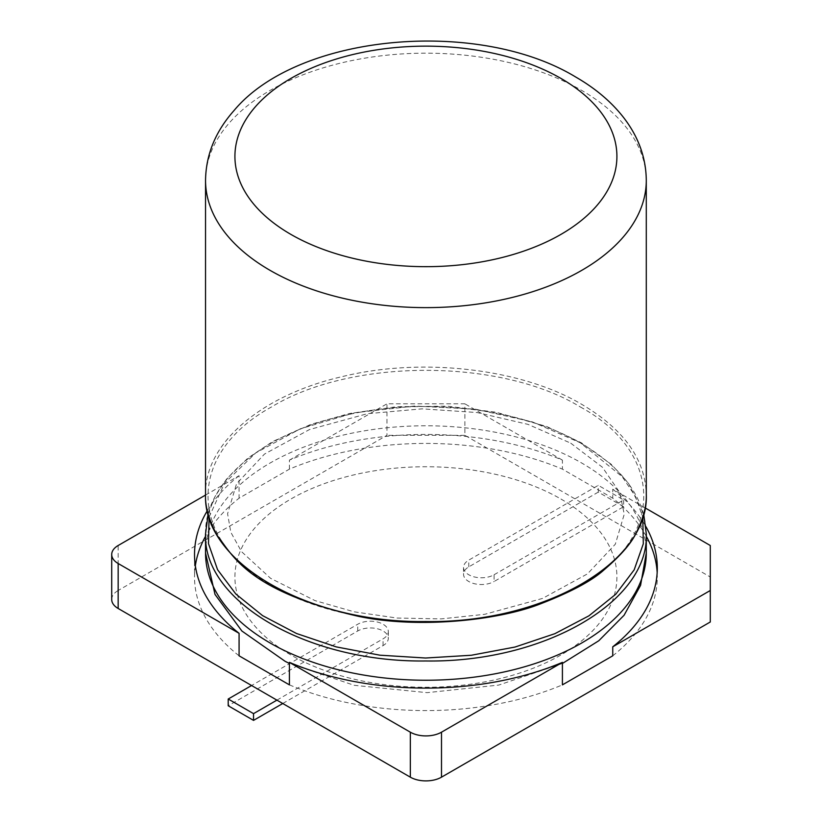 <?xml version="1.0" encoding="UTF-8"?>
<svg xmlns="http://www.w3.org/2000/svg" width="822" height="822" viewBox="0 0 822 822"><rect width="100%" height="100%" fill="white"/><g stroke="black" fill="none" stroke-linecap="round" stroke-linejoin="round"><path stroke-width="0.62" stroke-dasharray="4.11 3.08" d="M560.964 499.036A190.992 110.261 180 0 1 475.342 683.514A190.992 110.261 180 0 1 241.432 548.459A190.992 110.261 180 0 1 560.964 499.036M646.287 536.273A231.393 133.596 0 0 0 612.75 498.194L562.412 469.136A231.393 133.596 0 0 0 289.416 469.136L239.079 498.194A231.393 133.596 0 0 0 205.541 536.273M195.348 565.752A231.393 133.596 0 0 0 194.526 577.003A231.393 133.596 0 0 0 239.079 655.812M289.416 684.87A231.393 133.596 0 0 0 562.412 684.87M612.75 655.812A231.393 133.596 0 0 0 657.302 577.003A231.393 133.596 0 0 0 657.168 572.502M710.29 621.987L710.29 577.003L464.872 435.311L464.872 403.818L386.957 403.818L386.957 435.311L118.163 590.494L118.163 545.51M710.29 577.003L710.29 545.51M645.054 507.852L612.75 489.203L612.75 498.194M289.416 469.136L289.416 460.135A231.393 133.596 180 0 1 562.412 460.135L562.412 469.136M562.412 460.135L464.872 403.818M612.75 489.203A231.393 133.596 180 0 1 645.958 526.686M289.416 460.135L386.957 403.818M205.551 495.06L239.079 475.702L239.079 498.194M239.079 475.702A231.393 133.596 0 0 0 207.339 510.678M111.71 599.495A22.04 12.72 180 0 1 118.163 590.494M276.911 700.139L383.062 638.848A17.909 10.337 0 0 0 388.303 631.543A17.909 10.337 0 0 0 377.257 621.997A17.909 10.337 0 0 0 357.745 624.237L251.583 685.517M494.084 574.753L623.621 499.971L598.293 485.35L468.766 560.131A17.909 10.337 0 0 0 463.526 567.447A17.909 10.337 0 0 0 474.571 576.993A17.909 10.337 0 0 0 494.084 574.753L494.084 581.503L623.621 506.722L623.621 499.971M464.872 435.311L386.957 435.311M623.621 506.722L598.293 492.101L598.293 485.35M598.293 492.101L468.766 566.882A17.909 10.337 0 0 0 463.526 574.188A17.909 10.337 0 0 0 474.571 583.743A17.909 10.337 0 0 0 494.084 581.503M282.747 703.519L383.062 645.599A17.909 10.337 0 0 0 388.303 638.293A17.909 10.337 0 0 0 377.257 628.738A17.909 10.337 0 0 0 357.745 630.977L228.208 705.769M205.541 533.735C204.452 483.439 260.697 434.776 341.921 416.107C422.333 396.214 521.898 408.174 581.74 443.767C623.692 468.581 645.208 498.564 646.287 533.735M205.541 553.011A220.368 127.225 180 0 1 341.582 435.465A220.368 127.225 180 0 1 581.74 463.043A220.368 127.225 180 0 1 646.287 553.011M209.055 517.161L224.581 483.141L255.806 452.901L300.338 428.807L354.724 412.757L414.689 406.037L475.455 409.161L532.163 421.799L580.322 442.801L622.275 476.791L635.447 496.447L642.773 517.161M580.322 406.962C664.238 452.593 665.491 538.698 580.435 585.192C499.93 634.163 351.878 634.101 271.507 585.254C186.892 538.852 186.8 453.374 271.62 406.9C352.145 357.786 501.286 358.505 580.322 406.962M205.541 494.32C204.452 444.014 260.697 395.351 341.921 376.692C422.333 356.789 521.898 368.759 581.74 404.352C623.569 429.084 645.085 458.974 646.287 494.043M205.541 180.398A220.368 127.225 180 0 1 230.52 121.574A220.368 127.225 180 0 1 581.74 90.441A220.368 127.225 180 0 1 646.287 180.398M468.766 566.882L468.766 560.131M383.062 645.599L383.062 638.848M357.745 630.977L357.745 624.237M562.412 663.477L498.718 685.075L427.08 692.658L354.21 685.312L289.416 663.467M208.151 514.027L215.035 496.447L226.759 478.774L247.977 458.029L272.74 441.517L311.117 424.286L349.258 413.558L396.307 406.736L447.507 406.191L495.625 412.141L546.548 426.433L581.288 442.76L611.311 464.358L628.327 482.966L643.677 514.038M570.725 443.15L602.392 467.225L619.737 492.512L624.247 514.243L615.329 544.185L587.514 573.859L542.561 598.416L484.713 614.311L441.219 618.894L396.944 618.041L354.128 611.815L314.96 600.594L270.633 578.359L241.524 551.634L230.818 532.255L227.581 513.76L236.531 483.798L264.458 454.093L309.514 429.536L367.455 413.692L422.107 408.853L477.068 412.531L527.981 424.368L570.725 443.15M657.302 568.002L657.302 577.003M194.526 554.511L194.526 577.003M463.526 567.447L463.526 574.188M388.303 631.543L388.303 638.293"/><path stroke-width="1.23" d="M205.541 536.273A231.393 133.596 0 0 0 195.348 565.752M207.339 510.678A231.393 133.596 0 0 0 194.526 554.511A231.393 133.596 0 0 0 239.079 633.32L239.079 655.812L289.416 684.87L289.416 662.378A231.393 133.596 0 0 0 562.412 662.378L562.412 684.87L612.75 655.812L612.75 646.811L710.29 590.494L710.29 545.51L645.054 507.852M657.168 572.502A231.393 133.596 0 0 0 646.287 536.273M645.958 526.686A231.393 133.596 180 0 1 657.302 568.002A231.393 133.596 180 0 1 612.75 646.811M118.163 608.486L118.163 563.512A22.04 12.72 180 0 1 111.71 554.511L111.71 599.495A22.04 12.72 180 0 0 118.163 608.486L410.332 777.17A22.04 12.72 180 0 0 441.496 777.17L710.29 621.987L710.29 590.494M441.496 777.17L441.496 732.186L562.412 662.378M205.551 495.06L118.163 545.51A22.04 12.72 180 0 0 111.71 554.511M118.163 563.512L239.079 633.32M289.416 662.378L410.332 732.186A22.04 12.72 180 0 0 441.496 732.186M251.583 685.517L228.208 699.019L253.536 713.64L276.911 700.139M228.208 699.019L228.208 705.769L253.536 720.38L253.536 713.64M253.536 720.38L282.747 703.519M289.416 663.467L285.142 661.32L241.853 630.988L215.015 594.419L205.541 553.011A220.368 127.225 180 0 0 425.909 680.236A220.368 127.225 180 0 0 646.287 553.011L646.287 533.735C649.308 601.909 543.219 662.851 425.611 660.97C307.952 662.614 202.52 601.663 205.541 533.735L208.151 514.027M642.773 517.161L643.318 543.753L634.183 569.831L615.77 594.224L588.922 615.832L554.829 633.7L515.045 647.037L471.314 655.257L425.591 658.021L379.898 655.185L336.239 646.893L296.557 633.515L262.598 615.637L235.883 594.049L217.573 569.708L208.5 543.691L209.055 517.161M410.332 777.17L410.332 732.186M646.287 494.043L646.287 494.32C649.308 562.484 543.219 623.425 425.611 621.545C307.952 623.199 202.52 562.238 205.541 494.32L205.541 180.398A220.368 127.225 180 0 0 270.089 270.366A220.368 127.225 180 0 0 527.816 293.207A220.368 127.225 180 0 0 646.287 180.398C646.071 158.071 638.673 137.325 624.093 118.183C611.825 102.247 595.683 88.519 575.657 76.991C478.312 17.858 298.119 33.527 234.003 110.569C215.374 131.582 205.89 154.855 205.541 180.398M560.964 78.439A190.992 110.261 180 0 1 505.869 256.546A190.992 110.261 180 0 1 290.865 234.383A190.992 110.261 180 0 1 252.467 110.251A190.992 110.261 180 0 1 560.964 78.439M205.541 553.011L205.541 533.735M646.287 553.011L640.574 585.326L624.093 615.236L598.796 640.749L562.412 663.477M643.677 514.038L646.287 533.735M646.287 180.398L646.287 494.32C646.719 505.263 643.554 517.696 636.793 531.608C632.18 542.366 621.206 555.169 603.851 570.026C591.881 580.825 570.838 592.066 540.712 603.759C499.478 620.261 418.799 629.025 358.854 616.418C246.713 590.833 232.739 554.912 217.162 535.461C208.809 519.894 204.935 506.177 205.541 494.32"/></g></svg>
